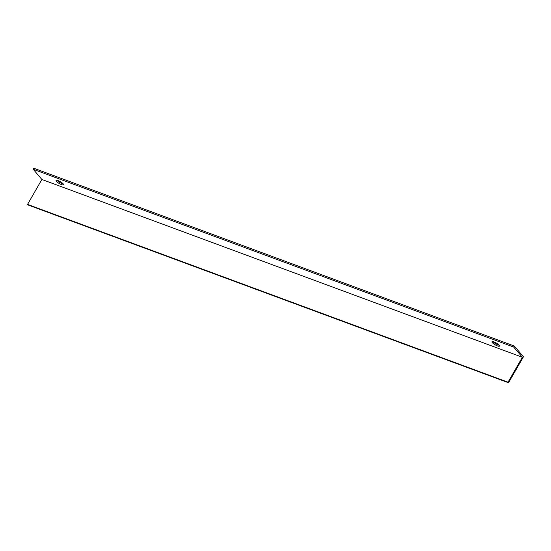 <?xml version="1.0" encoding="UTF-8"?>
<svg xmlns="http://www.w3.org/2000/svg" width="551" height="551" viewBox="0 0 551 551"><rect width="100%" height="100%" fill="white"/><g stroke="black" fill="none" stroke-linecap="round" stroke-linejoin="round"><path stroke-width="0.83" d="M499.144 345.188A4.325 1.061 29.9 0 1 498.035 344.864A4.325 1.061 29.9 0 1 492.945 341.62M497.436 345.904A4.325 1.061 29.9 0 1 493.531 343.734A4.325 1.061 29.9 0 1 491.995 341.765A4.325 1.061 29.9 0 1 494.054 341.944A4.325 1.061 29.9 0 1 497.959 344.113A4.325 1.061 29.9 0 1 499.495 346.076A4.325 1.061 29.9 0 1 497.436 345.904M63.22 183.882A4.325 1.061 29.9 0 1 62.111 183.566A4.325 1.061 29.9 0 1 57.022 180.322M61.512 184.599A4.325 1.061 29.9 0 1 57.607 182.429A4.325 1.061 29.9 0 1 56.071 180.466A4.325 1.061 29.9 0 1 58.131 180.638A4.325 1.061 29.9 0 1 62.036 182.808A4.325 1.061 29.9 0 1 63.572 184.778A4.325 1.061 29.9 0 1 61.512 184.599M41.883 179.474L33.198 169.281L513.684 347.068L522.369 357.262L41.883 179.474L27.55 204.4L28.032 204.965L508.518 382.759L508.036 382.194L27.55 204.4M33.198 169.281L33.797 168.241L514.283 346.035L523.45 356.786L508.518 382.759M513.684 347.068L514.283 346.035M522.369 357.262L508.036 382.194"/></g></svg>
